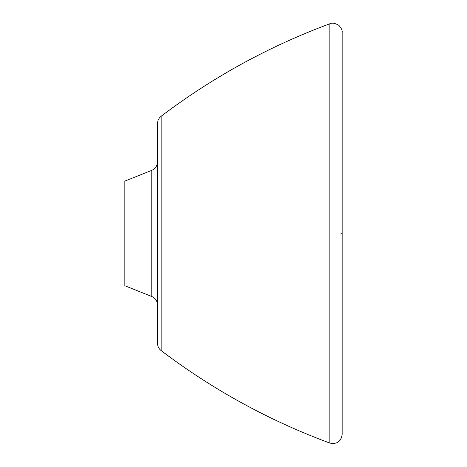 <?xml version="1.0" encoding="UTF-8"?>
<svg xmlns="http://www.w3.org/2000/svg" width="467" height="467" viewBox="0 0 467 467"><rect width="100%" height="100%" fill="white"/><g stroke="black" fill="none" stroke-linecap="round" stroke-linejoin="round"><path stroke-width="0.7" d="M342.165 233.261L340.875 233.267M329.836 23.776L329.836 443.084C336.9 444.461 341.009 441.601 342.165 434.497L342.165 32.363C342.509 30.618 341.412 28.277 338.884 25.341C335.008 23.128 331.996 22.609 329.836 23.776C269.062 46.303 212.835 77.125 161.15 116.236C158.803 118.098 157.595 120.533 157.525 123.527L157.525 343.333C157.595 346.327 158.803 348.761 161.15 350.624L161.15 116.236M151.775 296.516L124.835 285.74L124.835 181.12L151.775 170.344L151.775 296.516C155.423 298.18 157.338 301.011 157.525 305.015M161.15 350.624C212.835 389.735 269.062 420.557 329.836 443.084M151.775 170.344C155.423 168.68 157.338 165.849 157.525 161.845"/></g></svg>
